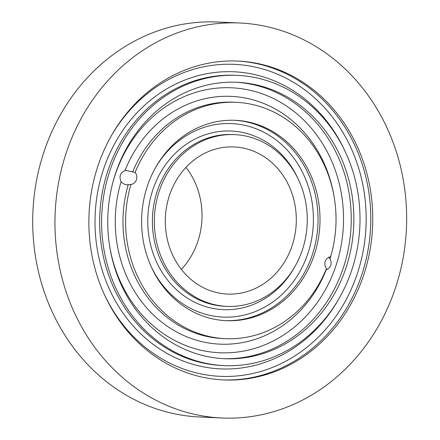 <?xml version="1.0" encoding="UTF-8"?>
<svg xmlns="http://www.w3.org/2000/svg" width="440" height="440" viewBox="0 0 440 440"><rect width="100%" height="100%" fill="white"/><g stroke="black" fill="none" stroke-linecap="round" stroke-linejoin="round"><path stroke-width="0.66" d="M135.124 172.458A118.294 105.188 92.6 0 1 236.126 102.328A118.294 105.188 92.6 0 1 330.682 256.526L326.799 258.5C324.275 261.773 324.175 265.117 326.497 268.543A118.294 105.188 92.6 0 1 225.495 338.673L222.877 338.558A118.294 105.188 92.6 0 1 128.238 184.635L130.939 184.476C133.518 184.096 135.328 182.573 136.373 179.905C137.22 177.149 136.802 174.669 135.124 172.458L126.022 170.445L124.966 170.605C120.17 172.816 118.877 176.534 121.083 181.753C123.558 184.195 125.945 185.152 128.238 184.635M121.083 181.753A124.025 110.286 92.6 0 0 185.218 336.138A124.025 110.286 92.6 0 0 326.183 269.923C330.974 267.713 332.272 263.995 330.066 258.775L328.741 257.07M159.654 189.91A85.954 76.434 92.6 0 0 226.947 306.372A85.954 76.434 92.6 0 0 307.17 223.933A85.954 76.434 92.6 0 0 234.669 134.629A85.954 76.434 92.6 0 0 159.654 189.91M169.851 194.299A73.634 65.478 92.6 0 0 227.502 294.063A73.634 65.478 92.6 0 0 296.225 223.443A73.634 65.478 92.6 0 0 234.119 146.938A73.634 65.478 92.6 0 0 169.851 194.299M110.556 168.806A145.266 129.173 92.6 0 0 224.285 365.618A145.266 129.173 92.6 0 0 359.854 226.303A145.266 129.173 92.6 0 0 237.336 75.383A145.266 129.173 92.6 0 0 110.556 168.806M116.281 171.264A138.347 123.024 92.6 0 0 224.593 358.71A138.347 123.024 92.6 0 0 353.711 226.028A138.347 123.024 92.6 0 0 237.023 82.291A138.347 123.024 92.6 0 0 116.281 171.264M67.15 150.145A197.698 175.802 92.6 0 0 221.931 418A197.698 175.802 92.6 0 0 406.434 228.399A197.698 175.802 92.6 0 0 239.69 23.001A197.698 175.802 92.6 0 0 67.15 150.145M98.698 163.708A159.594 141.916 92.6 0 0 223.641 379.929A159.594 141.916 92.6 0 0 372.581 226.875A159.594 141.916 92.6 0 0 237.98 61.072A159.594 141.916 92.6 0 0 98.698 163.708M239.69 23.001L217.431 22A197.698 175.802 92.6 0 0 44.891 149.144A197.698 175.802 92.6 0 0 199.667 416.999L221.931 418M181.379 269.385A73.634 65.478 92.6 0 0 185.966 167.376M130.939 184.476A118.294 105.188 92.6 0 0 225.495 338.673M147.796 184.811A100.282 89.172 92.6 0 0 226.303 320.683A100.282 89.172 92.6 0 0 319.897 224.505A100.282 89.172 92.6 0 0 235.312 120.318A100.282 89.172 92.6 0 0 147.796 184.811M330.066 258.775A124.025 110.286 92.6 0 0 331.518 253.55M334.081 196.62A124.025 110.286 92.6 0 0 238.849 97.02A124.025 110.286 92.6 0 0 124.966 170.605M109.78 246.956A132.616 117.931 92.6 0 0 284.884 334.164A132.616 117.931 92.6 0 0 302.39 118.74A132.616 117.931 92.6 0 0 115.786 173.069A132.616 117.931 92.6 0 0 112.646 183.293M223.284 358.644A138.347 123.024 92.6 0 0 351.093 225.907A138.347 123.024 92.6 0 0 235.714 82.242M236.126 102.328L233.503 102.212A118.294 105.188 92.6 0 0 132.611 172.073M104.308 294.388A156.156 138.859 92.6 0 0 311.454 343.514A156.156 138.859 92.6 0 0 322.168 105.221A156.156 138.859 92.6 0 0 111.452 135.559M222.657 379.885A159.594 141.916 92.6 0 0 370.618 226.787A159.594 141.916 92.6 0 0 236.995 61.028M345.175 151.553A148.704 132.231 92.6 0 0 220.93 71.924A148.704 132.231 92.6 0 0 104.175 167.42A148.704 132.231 92.6 0 0 167.019 353.397A148.704 132.231 92.6 0 0 338.525 299.431M237.336 75.383L235.373 75.295A145.266 129.173 92.6 0 0 108.592 168.718A145.266 129.173 92.6 0 0 222.321 365.53L224.285 365.618M151.168 266.596A96.844 86.119 92.6 0 0 279.571 296.654A96.844 86.119 92.6 0 0 286.209 149.028A96.844 86.119 92.6 0 0 155.628 167.442M225.324 320.634A100.282 89.172 92.6 0 0 317.928 224.417A100.282 89.172 92.6 0 0 234.333 120.28M298.315 179.35A89.397 79.492 92.6 0 0 223.641 131.109A89.397 79.492 92.6 0 0 153.269 188.529A89.397 79.492 92.6 0 0 191.213 300.421A89.397 79.492 92.6 0 0 294.349 267.542M234.669 134.629L232.705 134.541A85.954 76.434 92.6 0 0 157.691 189.822A85.954 76.434 92.6 0 0 224.983 306.284L226.947 306.372"/></g></svg>
